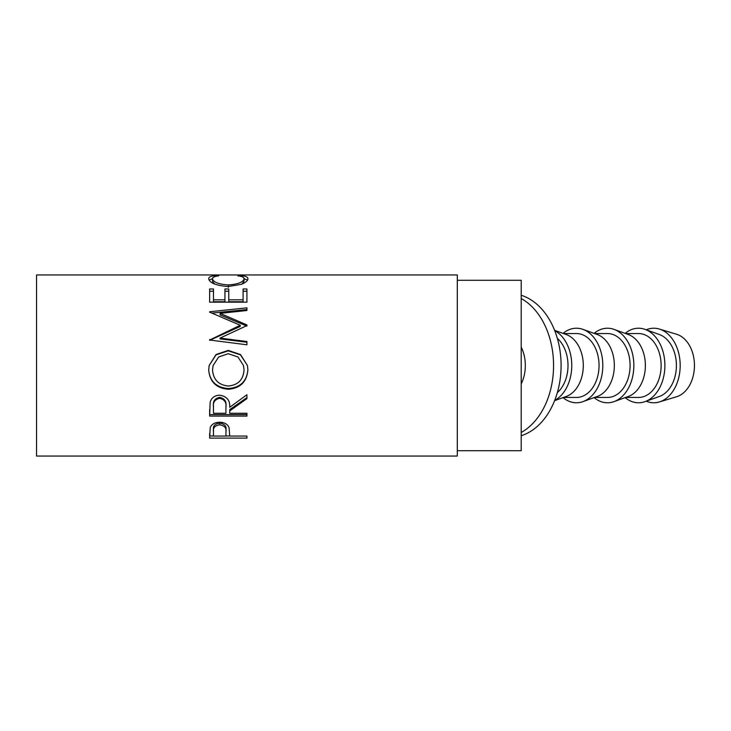 <?xml version="1.0" encoding="UTF-8"?>
<svg xmlns="http://www.w3.org/2000/svg" width="731" height="731" viewBox="0 0 731 731"><rect width="100%" height="100%" fill="white"/><g stroke="black" fill="none" stroke-linecap="round" stroke-linejoin="round"><path stroke-width="1.1" d="M521.212 347.124A31.954 22.597 90 0 1 525.324 365.5A31.954 22.597 90 0 1 521.212 383.876M457.304 450.716L521.212 450.716L521.212 280.284L457.304 280.284M209.642 438.116L210.208 427.617C211.634 424.172 214.786 422.381 219.647 422.235C224.645 422.39 227.798 424.254 229.105 427.836L229.717 436.06L246.923 436.06L246.923 438.116L209.642 438.116M229.717 410.941L229.717 413.271L246.923 413.271L246.923 416.076L209.642 416.076L210.153 402.178C211.487 397.746 214.64 395.416 219.611 395.188C226.838 396.293 230.201 400.341 229.717 407.313L246.923 394.731L246.923 398.614L229.717 410.941L229.717 409.607L246.923 397.646L246.923 394.731M208.691 370.169L209.167 365.5L216.056 354.517L228.273 350.405L240.49 354.544L247.434 365.5L247.882 369.877C246.859 381.756 240.38 388.216 228.447 389.248C216.477 388.344 209.888 381.984 208.691 370.169M220.04 338.106L246.923 341.523L246.923 344.785L246.923 342.227L220.04 338.91L220.04 338.106L246.923 325.587L246.923 324.911L220.095 313.371L246.923 310.492L246.923 307.861L209.642 311.762M246.923 344.785L209.642 340.034L240.234 325.268L209.642 312.155M209.642 302.177L209.642 288.983L213.47 288.983L213.47 299.829L224.938 299.829L224.938 288.983L228.766 288.983L228.766 299.829L243.103 299.829L243.103 288.983L246.923 288.983L246.923 302.177L209.642 302.177L209.642 291.23L213.47 291.23M216.486 275.505L218.724 275.87C214.558 276.309 212.493 277.287 212.511 278.785C213.205 282.139 218.478 284.195 228.319 284.953C238.251 284.176 243.496 282.102 244.053 278.721C244.008 277.259 241.934 276.309 237.84 275.87L240.06 275.505C245.278 275.861 247.882 276.93 247.882 278.721C248.01 280.558 245.835 282.431 241.358 284.332L228.072 286.534C215.992 285.529 209.532 282.924 208.691 278.73C208.655 276.93 211.259 275.852 216.486 275.505L216.486 276.208M457.304 456.043L457.304 274.957L36.55 274.957L36.55 456.043L457.304 456.043M521.212 295.287A71.903 50.841 90 0 1 561.097 365.5A71.903 50.841 90 0 1 521.212 435.713M521.212 298.522A71.903 50.841 90 0 1 553.568 365.5A71.903 50.841 90 0 1 521.212 432.478M646.222 401.2A37.281 26.362 -90 0 0 659.325 401.959L676.577 396.75A31.954 22.597 -90 0 0 694.45 365.5A31.954 22.597 -90 0 0 676.577 334.25L659.325 329.041A37.281 26.362 -90 0 0 646.222 329.8M659.325 401.959A37.281 26.362 -90 0 0 680.186 365.5A37.281 26.362 -90 0 0 659.325 329.041M625.142 397.618A37.281 26.362 -90 0 0 645.025 401.63L659.389 396.467A31.954 22.597 -90 0 0 676.413 365.5A31.954 22.597 -90 0 0 659.389 334.533L645.025 329.37A37.281 26.362 -90 0 0 625.142 333.382M645.025 401.63A37.281 26.362 -90 0 0 664.89 365.5A37.281 26.362 -90 0 0 645.025 329.37M625.608 397.454L638.528 397.454A31.954 22.597 -90 0 0 661.126 365.5A31.954 22.597 -90 0 0 638.528 333.546L625.608 333.546M594.102 397.618A37.281 26.362 -90 0 0 613.976 401.63L628.34 396.467A31.954 22.597 -90 0 0 645.372 365.5A31.954 22.597 -90 0 0 628.34 334.533L613.976 329.37A37.281 26.362 -90 0 0 594.102 333.382M613.976 401.63A37.281 26.362 -90 0 0 633.85 365.5A37.281 26.362 -90 0 0 613.976 329.37M594.568 397.454L607.488 397.454A31.954 22.597 -90 0 0 630.085 365.5A31.954 22.597 -90 0 0 607.488 333.546L594.568 333.546M563.062 397.618A37.281 26.362 -90 0 0 582.936 401.63L597.3 396.467A31.954 22.597 -90 0 0 614.332 365.5A31.954 22.597 -90 0 0 597.3 334.533L582.936 329.37A37.281 26.362 -90 0 0 563.062 333.382M582.936 401.63A37.281 26.362 -90 0 0 602.81 365.5A37.281 26.362 -90 0 0 582.936 329.37M563.528 397.454L576.448 397.454A31.954 22.597 -90 0 0 599.045 365.5A31.954 22.597 -90 0 0 576.448 333.546L563.528 333.546M554.601 400.661L566.26 396.467A31.954 22.597 -90 0 0 583.292 365.5A31.954 22.597 -90 0 0 566.26 334.533L554.601 330.339M554.719 400.378A37.281 26.362 -90 0 0 571.77 365.5A37.281 26.362 -90 0 0 554.719 330.622M557.342 392.638A31.954 22.597 -90 0 0 568.005 365.5A31.954 22.597 -90 0 0 557.342 338.362M228.438 386.005C238.087 385.063 243.286 379.736 244.053 370.005L243.487 365.5L237.94 356.947L228.264 353.722L218.679 356.966L213.123 365.5L212.511 370.005C213.379 379.782 218.688 385.118 228.438 386.005M225.943 406.107L225.943 407.341C226.619 402.415 224.508 399.418 219.611 398.322C214.823 399.391 212.776 402.352 213.47 407.194L213.47 413.271L225.897 413.271L225.943 406.107C226.619 401.337 224.508 398.413 219.611 397.362C214.823 398.395 212.776 401.264 213.47 405.97L213.47 407.194L213.47 405.97M213.47 429.654L213.47 436.06L225.897 436.06L225.98 431.774C226.628 428 224.527 425.67 219.656 424.802C214.887 425.634 212.822 427.891 213.47 431.592L213.47 429.654C212.822 426.063 214.887 423.861 219.656 423.057L219.656 424.802M243.487 365.5L244.053 370.005M213.123 365.5L212.511 370.005M219.611 398.322L219.611 397.362M225.98 429.828L225.98 431.774L225.98 429.828C226.628 426.164 224.527 423.898 219.656 423.057M209.112 280.137L212.529 278.648M244.053 278.666L247.471 280.147M241.888 284.121L244.053 281.28L244.053 278.721M212.511 278.785L212.511 281.344L214.631 284.048M246.923 302.177L246.923 291.23L243.103 291.23M228.766 299.829L228.766 301.757L243.103 301.757L243.103 299.829M224.938 291.23L228.766 291.23M213.47 299.829L213.47 301.757L224.938 301.757L224.938 299.829M220.095 313.371L220.095 314.906L246.923 326.099L246.923 324.911M246.923 310.492L246.923 309.56L211.972 313.106M209.642 339.568L209.642 340.335L240.234 326.455L240.234 325.268M247.882 369.749C246.859 381.28 240.38 387.549 228.447 388.554C216.477 387.677 209.888 381.5 208.691 370.032M209.167 365.5L216.056 354.837L228.273 350.853L240.472 354.846L247.434 365.5M246.923 413.271L246.923 414.587L209.642 414.587L209.642 409.725M229.717 435.978L225.897 435.978M213.47 435.978L209.642 435.978L209.642 433.51M240.06 275.505L240.06 276.217M228.319 284.953L228.319 287.32M228.447 389.248L228.447 388.554M246.923 438.116L246.923 436.06"/></g></svg>
